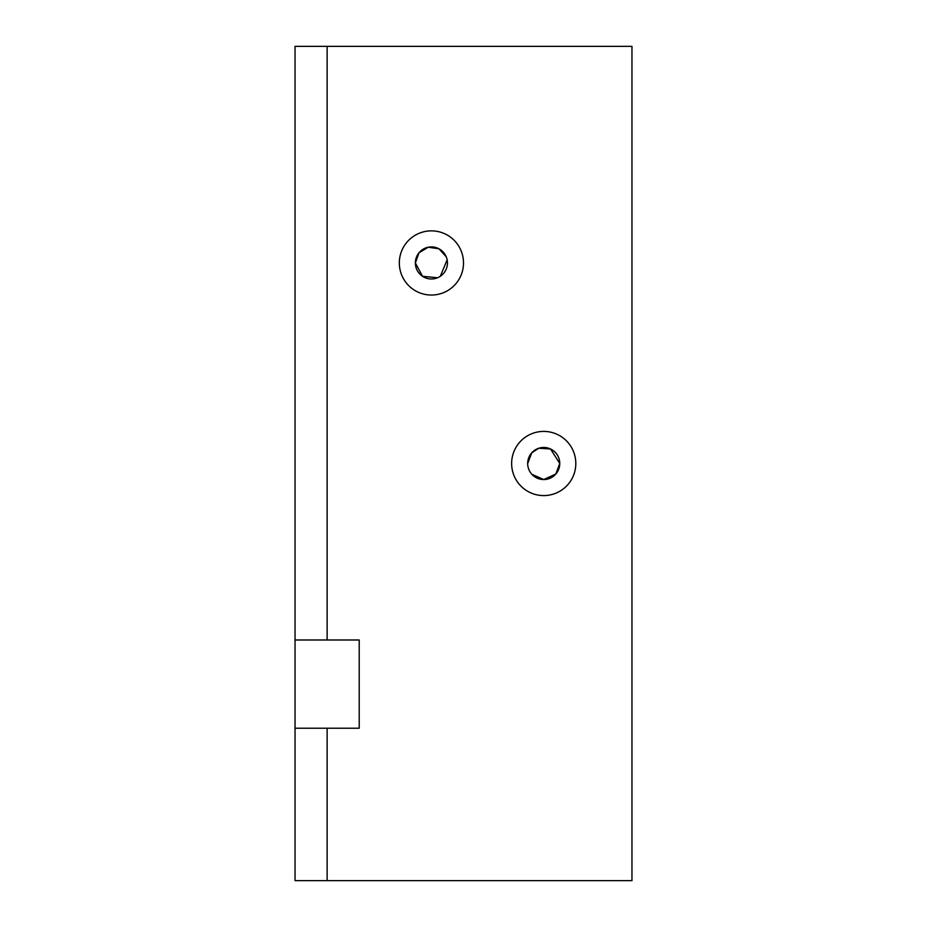 <?xml version="1.0" encoding="UTF-8"?>
<svg xmlns="http://www.w3.org/2000/svg" width="927" height="927" viewBox="0 0 927 927"><rect width="100%" height="100%" fill="white"/><g stroke="black" fill="none" stroke-linecap="round" stroke-linejoin="round"><path stroke-width="1.39" d="M527.672 463.616L531.727 452.839L538.761 448.239L550.545 448.981L559.769 463.5L555.818 474.033L543.72 479.549L531.82 474.265M437.567 277.764L422.515 276.292L415.366 262.944L419.004 252.77L428.274 247.219L438.969 248.795L446.235 256.802M447.138 259.803L440.337 276.281M327.127 880.65L631.959 880.65L631.959 46.35L295.041 46.35L295.041 880.65L327.127 880.65L327.127 728.228L359.212 728.228L359.212 639.989L295.041 639.989M415.366 262.944A16.049 16.049 0 0 1 431.414 246.906A16.049 16.049 0 0 1 447.451 262.944A16.049 16.049 0 0 1 431.414 278.992A16.049 16.049 0 0 1 415.366 262.944M543.72 479.549A16.049 16.049 0 0 1 529.827 455.481A16.049 16.049 0 0 1 557.614 455.481A16.049 16.049 0 0 1 543.72 479.549M431.414 295.041A32.086 32.086 0 0 1 403.627 246.906A32.086 32.086 0 0 1 459.201 246.906A32.086 32.086 0 0 1 431.414 295.041M543.72 495.586A32.086 32.086 0 0 1 515.933 447.451A32.086 32.086 0 0 1 571.507 447.451A32.086 32.086 0 0 1 543.72 495.586M327.127 46.35L327.127 639.989M295.041 728.228L327.127 728.228"/></g></svg>
